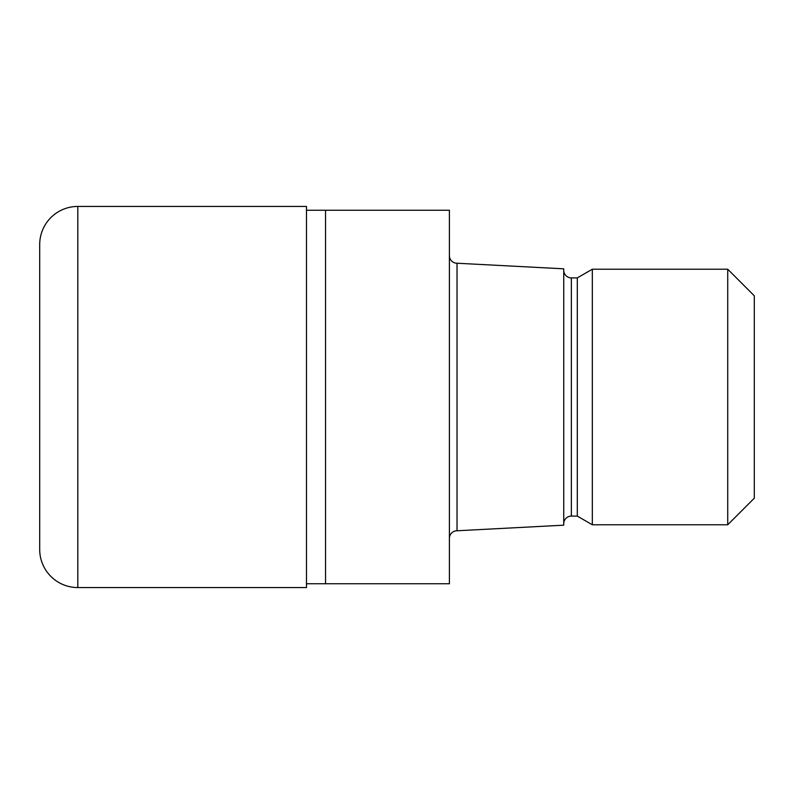 <?xml version="1.0" encoding="UTF-8"?>
<svg xmlns="http://www.w3.org/2000/svg" width="794" height="794" viewBox="0 0 794 794"><rect width="100%" height="100%" fill="white"/><g stroke="black" fill="none" stroke-linecap="round" stroke-linejoin="round"><path stroke-width="1.19" d="M306.484 210.251L449.404 210.251L449.404 583.749L306.484 583.749M449.404 255.608A7.622 7.622 0 0 0 457.026 263.231L563.74 268.819L563.74 525.181L457.026 530.769L457.026 263.231M457.026 530.769A7.622 7.622 0 0 0 449.404 538.392M563.74 270.278A7.622 7.622 0 0 0 571.362 277.9L577.307 277.9L592.324 269.226L727.731 269.226L754.3 295.805L754.3 498.195L727.731 524.774L592.324 524.774L577.307 516.1L571.362 516.1A7.622 7.622 0 0 0 563.74 523.722M577.307 516.1L577.307 277.9M592.324 524.774L592.324 269.226M727.731 524.774L727.731 269.226M325.54 583.749L325.54 210.251M77.812 206.44A38.112 38.112 0 0 0 39.7 244.552L39.7 549.448A38.112 38.112 0 0 0 77.812 587.56L77.812 206.44L306.484 206.44L306.484 587.56L77.812 587.56M571.362 516.1L571.362 277.9"/></g></svg>
